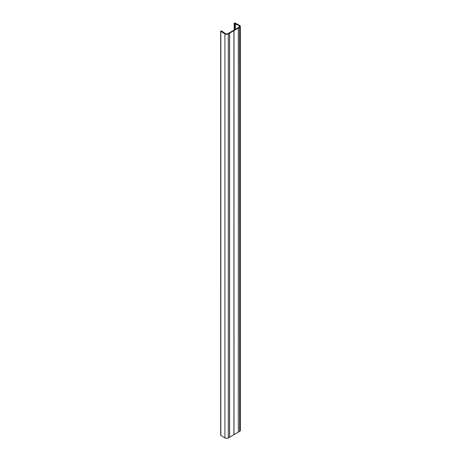 <?xml version="1.0" encoding="UTF-8"?>
<svg xmlns="http://www.w3.org/2000/svg" width="461" height="461" viewBox="0 0 461 461"><rect width="100%" height="100%" fill="white"/><g stroke="black" fill="none" stroke-linecap="round" stroke-linejoin="round"><path stroke-width="0.69" d="M238.297 28.121L233.992 30.605L233.992 434.648L238.297 432.164L238.297 28.081L239.645 27.343A2.328 1.343 0 0 0 240.325 26.392A2.328 1.343 0 0 0 239.582 25.407L235.185 23.05A0.617 0.357 0 0 0 234.148 23.309A0.617 0.357 0 0 0 234.77 23.667L239.167 25.655A1.735 1.003 180 0 1 239.732 26.392A1.735 1.003 180 0 1 239.224 27.101L227.855 33.665A1.735 1.003 180 0 1 225.348 33.63L221.908 31.094A0.617 0.357 0 0 0 220.836 31.331L220.831 435.368A0.617 0.357 180 0 1 220.675 435.132L220.675 31.089M233.992 30.605L228.276 33.907L228.276 437.95A2.328 1.343 180 0 1 224.922 437.915L220.831 435.368M220.836 31.331L224.922 33.872A2.328 1.343 0 0 0 228.276 33.907M238.366 28.081L238.297 432.124M240.325 26.392L240.325 430.436A2.328 1.343 180 0 1 239.645 431.387L238.366 432.124M229.618 33.129L229.618 437.172L233.923 434.688L233.923 30.645M228.276 437.95L229.549 437.212L229.549 33.169M235.375 23.667L235.375 29.32M224.922 33.872L224.922 437.915M239.645 27.343L239.645 431.387M234.77 23.667L234.77 29.671M239.167 25.655L239.167 27.136M234.148 30.034L234.148 23.309"/></g></svg>
